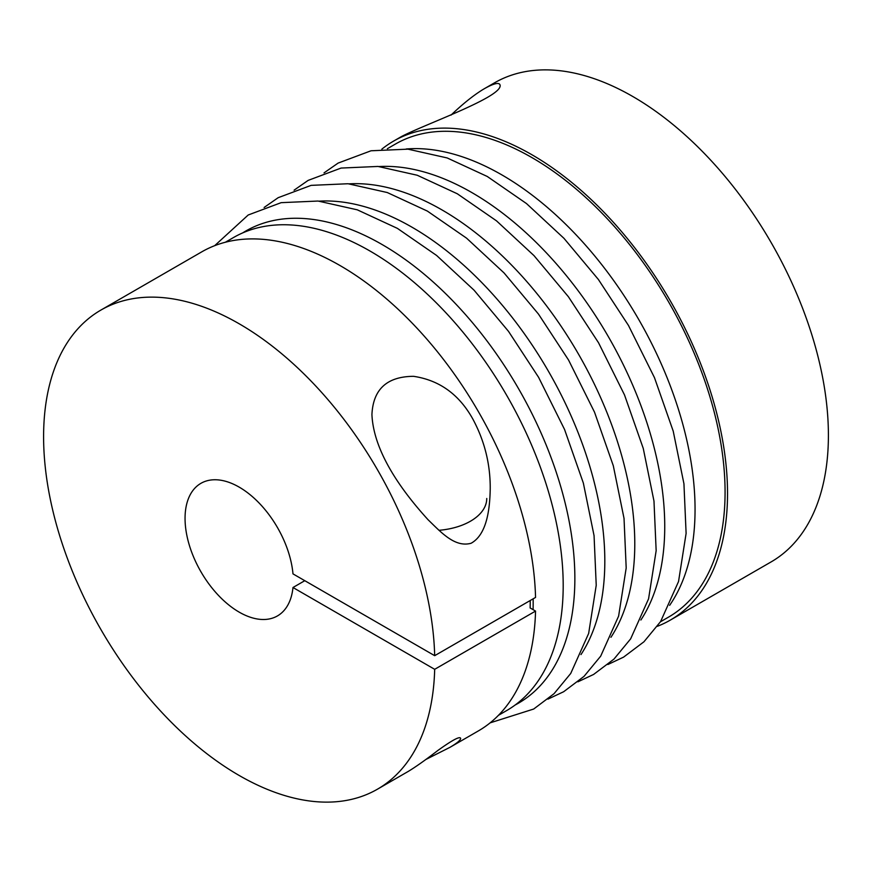 <?xml version="1.0" encoding="UTF-8"?>
<svg xmlns="http://www.w3.org/2000/svg" width="872" height="872" viewBox="0 0 872 872"><rect width="100%" height="100%" fill="white"/><g stroke="black" fill="none" stroke-linecap="round" stroke-linejoin="round"><path stroke-width="1.31" d="M381.838 149.156A276.598 159.696 60 0 1 393.654 141.068L401.076 136.773C423.138 124.87 503.362 96.825 500.07 85.02C499.209 82.132 494.064 83.309 484.636 88.53L482.739 89.653C473.224 95.539 462.651 104.03 450.998 115.126M393.654 141.068A276.598 159.696 60 0 1 670.252 300.764A276.598 159.696 60 0 1 670.241 620.145A276.598 159.696 60 0 1 657.324 626.325M484.636 88.53L494.511 82.829A276.598 159.696 60 0 1 771.121 242.525A276.598 159.696 60 0 1 771.11 561.917L670.241 620.145M406.167 148.992A273.121 157.69 60 0 1 501.934 174.934A273.121 157.69 60 0 1 669.631 605.353M660.464 621.78L668.508 617.136A273.121 157.69 -120 0 0 710.375 398.275A273.121 157.69 -120 0 0 531.953 157.603A273.121 157.69 -120 0 0 395.387 144.076L387.342 148.72M292.981 587.51A76.54 44.189 -120 0 1 277.46 615.915A76.54 44.189 -120 0 1 200.909 571.727A76.54 44.189 -120 0 1 200.909 483.339A76.54 44.189 -120 0 1 257.131 501.029A76.54 44.189 -120 0 1 292.981 573.874L434.681 655.679L535.55 597.44A276.598 159.696 -120 0 0 412.162 323.098A276.598 159.696 -120 0 0 201.759 251.855L100.89 310.083A276.598 159.696 -120 0 0 100.88 629.475A276.598 159.696 -120 0 0 377.489 789.171A276.598 159.696 -120 0 0 434.681 669.314L292.981 587.51L304.797 580.687M533.141 598.835A273.121 157.69 60 0 1 533.086 609.659L530.132 607.958A268.947 155.281 -120 0 0 530.22 600.514M225.358 242.242L233.511 237.533A273.121 157.69 60 0 1 441.232 307.849A273.121 157.69 60 0 1 563.105 578.692A273.121 157.69 60 0 1 506.621 710.593L498.479 715.302M377.489 789.171L408.325 771.371C415.617 766.968 425.416 760.046 437.733 750.574C452.546 739.914 460.187 735.881 460.656 738.475C460.438 740.317 456.874 743.26 449.974 747.326L478.347 730.932A276.598 159.696 -120 0 0 535.55 611.076L533.086 609.659M434.681 669.314L535.55 611.076M434.681 655.679A276.598 159.696 -120 0 0 311.293 381.326A276.598 159.696 -120 0 0 100.89 310.083M449.974 747.326L425.678 759.577M472.907 419.181C459.217 394.46 439.423 380.17 413.524 376.323C386.994 376.53 373.129 389.272 371.93 414.538C373.587 452.971 403.453 492.691 428.087 519.756C441.047 532.28 454.901 547.812 471.131 543.245C487.252 534.329 489.868 508.005 490.228 488.691C490.358 464.1 484.581 440.938 472.907 419.181M242.656 232.922A272.62 157.396 60 0 1 382.1 244.531A272.62 157.396 60 0 1 561.034 487.644A272.62 157.396 60 0 1 515.199 704.979M319.163 201.149A272.62 157.396 60 0 1 412.053 227.232A272.62 157.396 60 0 1 580.959 654.61M349.127 183.85A272.62 157.396 60 0 1 442.017 209.934A272.62 157.396 60 0 1 610.923 637.312M379.08 166.552A272.62 157.396 60 0 1 471.97 192.636A272.62 157.396 60 0 1 640.876 620.025M438.954 530.307A55.666 32.144 -0 0 0 486.75 498.49M214.675 245.675L248.215 214.992L281.155 202.664L318.073 201.04L357.291 209.825L397.403 228.377L436.61 255.463L474.085 290.213L508.496 331.349L538.591 377.314L564.576 429.515L583.346 483.044L594.061 535.67L596.23 585.265L588.654 633.432L570.724 673.457L554.058 693.676L533.686 709.034L490.162 722.844M264.118 207.471L278.168 197.693L311.119 185.365L348.037 183.741L387.244 192.527L427.356 211.079L466.575 238.165L504.038 272.914L538.449 314.051L568.544 360.016L594.541 412.216L613.299 465.746L624.025 518.371L626.194 567.966L618.608 616.133L600.688 656.158L584.022 676.378L563.65 691.736L547.965 699.115M294.082 190.183L308.132 180.395L341.072 168.067L378.001 166.443L417.208 175.239L457.32 193.78L496.528 220.867L534.002 255.627L568.413 296.752L598.508 342.718L624.505 394.929L643.264 448.448L653.978 501.073L656.158 550.679L648.572 598.835L630.641 638.86L613.975 659.09L593.614 674.438L577.918 681.817M324.035 172.885L338.096 163.097L371.036 150.78L407.954 149.156L447.173 157.941L487.285 176.482L526.492 203.568L563.966 238.329L598.366 279.454L628.461 325.43L654.458 377.631L673.217 431.15L683.942 483.775L686.111 533.381L678.536 581.537L660.605 621.562L643.939 641.792L623.567 657.139L607.882 664.519"/></g></svg>
